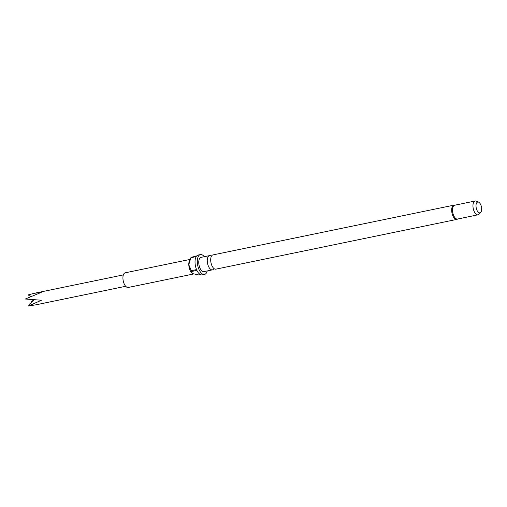 <?xml version="1.0" encoding="UTF-8"?>
<svg xmlns="http://www.w3.org/2000/svg" width="507" height="507" viewBox="0 0 507 507"><rect width="100%" height="100%" fill="white"/><g stroke="black" fill="none" stroke-linecap="round" stroke-linejoin="round"><path stroke-width="0.76" d="M210.697 260.224A7.263 3.479 78.3 0 0 215.874 269.154L456.858 219.398A7.263 3.479 -101.7 0 1 451.68 210.468A7.263 3.479 -101.7 0 1 453.917 205.164L212.934 254.92A7.263 3.479 78.3 0 0 210.697 260.224M213.954 268.539A7.263 3.479 -101.7 0 1 212.439 269.863A7.263 3.479 -101.7 0 1 207.262 260.934A7.263 3.479 -101.7 0 1 209.499 255.629A7.263 3.479 -101.7 0 1 211.419 256.244M480.712 212.401L478.957 214.246A7.047 3.372 -101.7 0 1 477.987 214.81L457.542 219.03A7.047 3.372 -101.7 0 1 452.523 210.373A7.047 3.372 -101.7 0 1 454.697 205.227L475.135 201.006A7.047 3.372 -101.7 0 1 476.25 201.146L478.589 202.141A5.52 2.643 -101.7 0 1 481.65 208.814A5.52 2.643 -101.7 0 1 480.712 212.401A5.52 2.643 -101.7 0 1 477.746 211.577A5.52 2.643 -101.7 0 1 476.016 206.064A5.52 2.643 -101.7 0 1 478.589 202.141M212.439 269.863L203.934 271.619A7.263 3.479 -101.7 0 1 198.757 262.689A7.263 3.479 -101.7 0 1 200.994 257.385L209.499 255.629M192.102 273.184A7.485 3.587 -101.7 0 1 191.976 273.077A7.485 3.587 -101.7 0 1 188.8 264.667A7.485 3.587 -101.7 0 1 189.441 260.782L190.138 259.254M193.611 273.976L128.258 287.469A7.485 3.587 -101.7 0 1 122.928 278.267A7.485 3.587 -101.7 0 1 125.235 272.804L190.068 259.419M207.243 270.934A10.127 4.848 -101.7 0 1 204.511 274.42A10.127 4.848 -101.7 0 1 197.299 261.973A10.127 4.848 -101.7 0 1 200.417 254.584A10.127 4.848 -101.7 0 1 204.308 256.7M204.511 274.42L202.242 274.889A10.127 4.848 -101.7 0 1 196.912 270.396L191.614 271.486A10.127 4.848 78.3 0 1 191.259 270.694L196.558 269.597A10.127 4.848 -101.7 0 1 195.03 262.442A10.127 4.848 -101.7 0 1 196.196 256.605L190.892 257.702A10.127 4.848 78.3 0 1 191.215 257.233L196.513 256.143A10.127 4.848 -101.7 0 1 198.148 255.053L200.417 254.584M191.976 273.077L192.818 273.66L198.573 274.895L200.316 274.534M477.987 214.81A7.047 3.372 -101.7 0 1 472.968 206.153A7.047 3.372 -101.7 0 1 475.135 201.006M125.711 286.284L36.428 304.72L28.468 305.994L41.473 300.22L25.35 299.01L41.251 292.393L34.077 293.331L28.158 294.922L30.578 296.538M33.912 299.694L31.282 301.906L32.042 301.976M191.259 270.694L188.8 264.667L190.892 257.702M192.121 273.203L191.614 271.486M34.058 299.707L28.468 305.994M456.858 219.398L457.929 218.948M123.359 274.902L34.077 293.331M453.917 205.164L455.077 205.151"/></g></svg>
